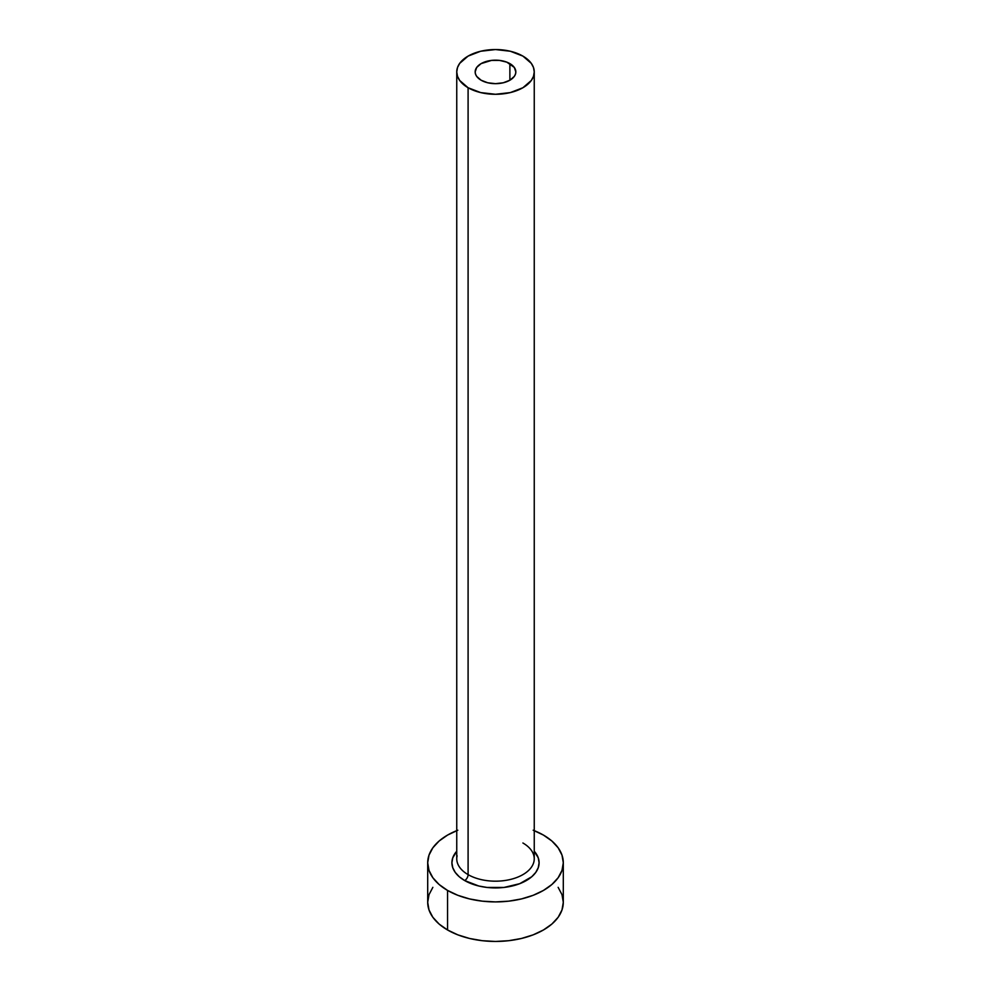 <?xml version="1.0" encoding="UTF-8"?>
<svg xmlns="http://www.w3.org/2000/svg" width="991" height="991" viewBox="0 0 991 991"><rect width="100%" height="100%" fill="white"/><g stroke="black" fill="none" stroke-linecap="round" stroke-linejoin="round"><path stroke-width="1.49" d="M481.118 80.221A20.34 11.743 180 0 1 475.16 71.922A20.34 11.743 180 0 1 487.721 61.07A20.34 11.743 180 0 1 509.882 63.61L509.882 80.221L503.279 82.773L495.5 83.665L487.721 82.773L481.118 80.221L476.708 76.406L475.556 74.214L475.16 71.922L476.708 67.425L481.118 63.61L491.536 60.401L499.464 60.401L506.797 62.148L514.292 67.425L515.84 71.922L515.444 74.214L514.292 76.406L509.882 80.221L509.882 63.61A20.34 11.743 180 0 1 515.84 71.922A20.34 11.743 180 0 1 503.279 82.773A20.34 11.743 180 0 1 481.118 80.221M457.111 855.803A38.748 22.372 0 0 0 468.099 874.632A4.844 2.8 -60 0 1 464.68 880.553A43.592 25.159 180 0 1 456.752 851.232L452.751 857.859L451.908 862.765L452.751 867.67L455.228 872.39L459.254 876.75L464.68 880.553A4.844 2.8 120 0 0 468.099 874.632A38.748 22.372 0 0 0 510.328 879.475A38.748 22.372 0 0 0 534.248 858.813L534.248 71.922A38.748 22.372 180 0 1 510.328 92.584A38.748 22.372 180 0 1 468.099 87.741L468.099 874.632L468.099 87.741A38.748 22.372 180 0 1 456.752 71.922A38.748 22.372 180 0 1 480.672 51.247A38.748 22.372 180 0 1 522.901 56.103A38.748 22.372 180 0 1 534.248 71.922L533.505 67.549L531.3 63.362L522.901 56.103L510.328 51.247L495.5 49.55L480.672 51.247L468.099 56.103L459.7 63.362L457.495 67.549L456.752 71.922L457.495 76.282L459.7 80.482L468.099 87.741L480.672 92.584L495.5 94.281L510.328 92.584L522.901 87.741L531.3 80.482L533.505 76.282L534.248 71.922M534.248 830.644A67.797 39.145 180 0 1 543.44 835.079A67.797 39.145 180 0 1 563.297 862.765A67.797 39.145 180 0 1 521.452 898.924A67.797 39.145 180 0 1 447.56 890.438L447.56 929.979A67.797 39.145 0 0 0 521.452 938.465A67.797 39.145 0 0 0 563.297 902.305L561.996 894.675L558.144 887.329M432.856 887.329L429.004 894.675L427.703 902.305A67.797 39.145 0 0 0 447.56 929.979L447.56 890.438A67.797 39.145 180 0 1 427.703 862.765A67.797 39.145 180 0 1 456.752 830.644M457.83 830.21L447.56 835.079L439.124 841.012L432.856 847.788L429.004 855.122L427.703 862.765L429.004 870.395L432.856 877.741L439.124 884.505L447.56 890.438L457.83 895.307L469.548 898.924L482.27 901.153L495.5 901.909L508.73 901.153L521.452 898.924L533.17 895.307L543.44 890.438L551.876 884.505L558.144 877.741L561.996 870.395L563.297 862.765L561.996 855.122L558.144 847.788L551.876 841.012L543.44 835.079L533.17 830.21M534.248 851.232L538.249 857.859L539.092 862.765L538.249 867.67L535.772 872.39L531.746 876.75L519.718 883.687L503.998 887.44L487.002 887.44L478.826 886.016L464.68 880.553A43.592 25.159 180 0 0 521.204 883.092A43.592 25.159 180 0 0 534.248 851.232M427.703 862.765L427.703 902.305L429.004 909.936L432.856 917.282L439.124 924.058L447.56 929.979L457.83 934.847L469.548 938.465L482.27 940.694L495.5 941.45L508.73 940.694L521.452 938.465L533.17 934.847L543.44 929.979L551.876 924.058L558.144 917.282L561.996 909.936L563.297 902.305L563.297 862.765M456.752 71.922L456.752 858.813A38.748 22.372 0 0 0 468.099 874.632A38.748 22.372 0 0 0 507.887 880.008A38.748 22.372 0 0 0 533.889 861.811A38.748 22.372 0 0 0 522.901 842.994"/></g></svg>
